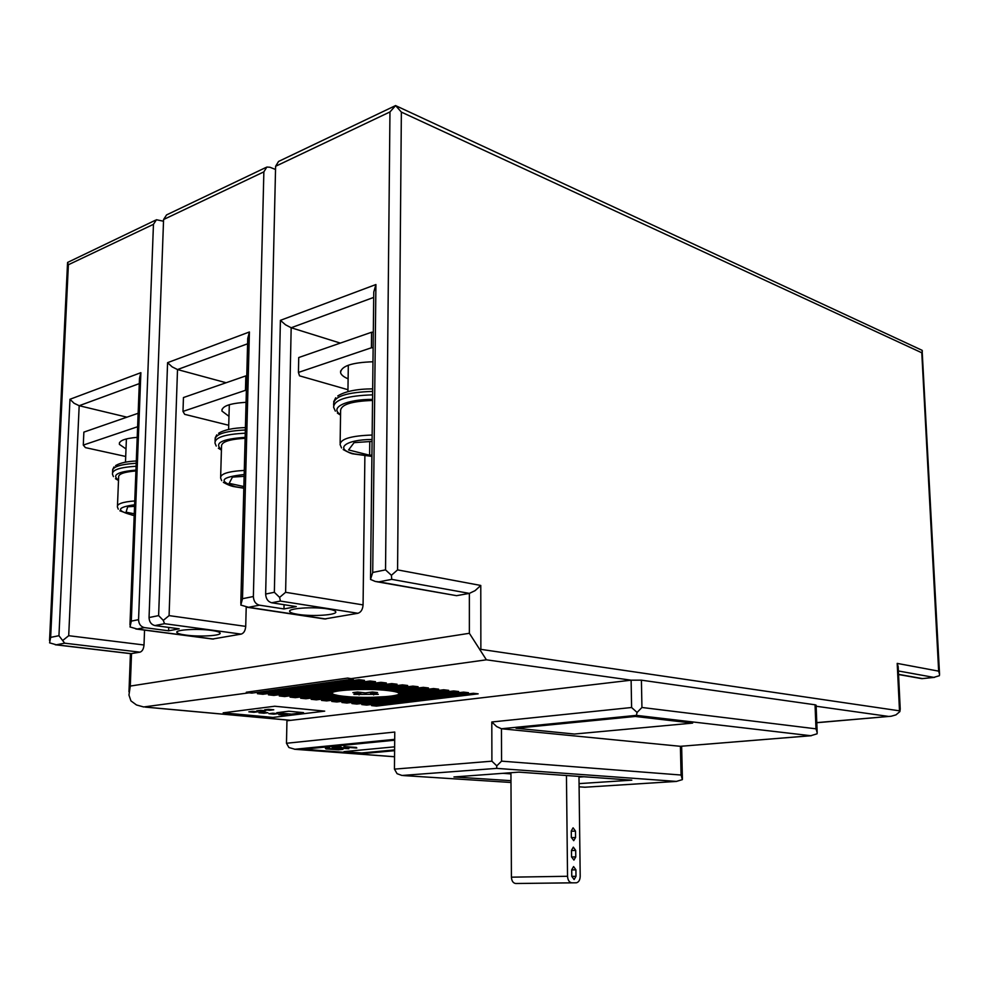 <?xml version="1.0" encoding="UTF-8"?>
<svg xmlns="http://www.w3.org/2000/svg" width="989" height="989" viewBox="0 0 989 989"><rect width="100%" height="100%" fill="white"/><g stroke="black" fill="none" stroke-linecap="round" stroke-linejoin="round"><path stroke-width="1.48" d="M338.139 695.527L334.319 694.637M331.711 691.571L331.674 694.142L330.919 691.67L330.919 693.524M358.624 687.998L358.611 689.308L368.625 689.296L402.387 684.858L407.666 685.488L376.661 689.531L383.411 689.939L412.908 686.106L418.112 686.725L389.097 690.47L389.11 689.197M376.673 688.233L376.661 689.531M389.097 690.47L393.795 691.126L423.292 687.343L428.435 687.948L397.442 691.904L399.803 692.832L433.553 688.554L438.634 689.16L400.174 694.006C399.296 694.908 396.317 695.675 391.236 696.33L372.445 697.332M397.454 690.656L397.442 691.904M400.186 692.782L400.174 694.006M362.827 697.356L355.076 697.134M348.511 696.738L342.886 696.207M249.067 692.832L251.861 693.116L353.345 679.047L347.72 678.071L246.286 692.251L249.067 692.832L143.665 706.962L136.482 704.959L130.944 700.892L128.953 695.044L130.288 686.069L131.525 653.68L56.348 644.803L64.668 643.184L58.944 635.704L50.649 637.373L49.598 642.85L56.348 644.803M362.827 697.517L331.772 701.448L336.853 701.98L372.433 697.492M348.511 696.924L321.524 700.385L326.667 700.917L355.076 697.294M338.127 695.811L311.164 699.297L316.356 699.841L342.886 696.429M331.674 694.142L300.668 698.209L305.935 698.753L334.319 695.057M358.611 689.308L397.071 684.227L391.731 683.597L290.049 697.097L295.377 697.653L330.895 692.968M443.678 689.766L341.897 702.499L346.916 703.031L448.697 690.359L443.678 689.766M272.915 717.421L324.701 711.14L274.719 706.233L223.168 712.846L272.915 717.421L324.701 711.14L274.719 706.233L223.168 712.846L272.915 717.421M473.335 693.277L371.58 705.602L376.426 706.109L478.169 693.845L473.335 693.277M463.569 692.115L361.801 704.576L366.709 705.095L468.465 692.696L463.569 692.115M453.679 690.952L351.911 703.55L356.868 704.069L458.636 691.534L453.679 690.952M380.938 682.323L279.306 695.984L284.696 696.54L386.353 682.966L380.938 682.323M370.01 681.025L268.427 694.847L273.879 695.415L375.486 681.668L370.01 681.025M358.933 679.715L257.424 693.697L262.938 694.278L364.484 680.37L358.933 679.715M55.248 644.754L130.845 653.68L139.981 652.171C142.292 651.368 143.628 648.982 144.011 644.989L68.698 635.704L63.123 640.167M350.539 678.714L486.39 659.811L469.367 633.294L130.288 686.069M144.555 630.117L144.011 644.989M246.212 607.122L245.717 626.383C245.346 630.648 243.838 633.22 241.192 634.11L212.524 639.03L135.839 628.967M364.879 455.867L363.074 604.909C362.703 609.484 360.997 612.278 357.931 613.279L324.602 618.966L246.817 607.209M391.743 579.356L391.397 575.301L385.537 569.874L372.717 572.458L370.504 579.43L375.338 581.47L378.911 581.853L391.743 579.356L469.367 593.388L456.559 595.675L376.611 581.705M50.649 637.373L68.377 264.755L67.573 262.444L155.545 220.176M898.371 670.975L933.801 677.378L939.377 675.71L939.55 674.251L938.66 671.148L897.196 663.396L898.173 666.722L900.225 709.064L899.854 711.61L895.96 714.874L891.213 716.234L816.778 722.625M899.854 711.61L899.496 710.831L480.864 649.353L480.122 650.23M469.367 633.294L469.367 593.388L475.091 590.643L480.778 585.463L397.578 569.887L391.397 575.301M939.55 674.251L922.119 350.316L395.612 105.613L401.361 112.091L921.785 352.776L938.66 671.148M395.612 105.613L389.963 111.942L385.537 569.874M275.535 169.478L269.935 167.252L266.832 167.054L263.865 171.863L253.369 596.515C253.641 601.238 255.657 604.131 259.427 605.169L283.979 608.94L296.28 606.603L271.703 602.771C267.932 601.72 265.917 598.802 265.645 594.043L275.61 166.276L278.564 161.442L395.637 105.551M271.703 602.771L280.419 601.077L279.603 597.393L274.349 592.287L265.645 594.043M370.529 578.355L373.768 292.064L375.919 284.535L280.406 320.349L274.349 592.287M340.315 343.096L291.174 327.755L285.524 324.8L280.406 320.349M363.074 604.909L285.611 592.3L279.603 597.393M298.134 614.392C293.214 613.625 290.432 612.698 289.765 611.61C287.144 608.334 313.204 606.467 327.68 608.94C332.452 609.719 335.123 610.633 335.704 611.697C337.978 614.973 312.611 616.765 298.134 614.392M253.369 596.515L242.503 598.704L240.809 605.058L248.536 607.295L259.427 605.169M240.809 603.377L247.732 338.498L249.413 331.97L167.586 362.666L172.135 366.87L177.513 369.552L247.584 343.789M284.066 604.699L283.979 608.94M163.519 221.227L156.447 219.743L153.456 224.33L138.559 619.658C138.769 624.034 140.735 626.692 144.431 627.607L168.612 630.821L179.17 628.819L154.939 625.567C151.23 624.628 149.265 621.957 149.055 617.544L163.581 219.521L166.572 214.91L265.93 167.475M226.11 382.743L177.513 369.552L169.082 615.615L163.296 620.375L158.623 615.615L149.055 617.544M154.939 625.567L164.533 623.688L163.296 620.375M211.374 630.401C216.48 631.118 219.36 631.971 220.028 632.948C222.253 635.68 199.852 637.077 185.92 635.099C180.678 634.394 177.686 633.529 176.944 632.527C174.447 629.795 197.417 628.349 211.374 630.401M922.391 350.984L921.785 352.776M933.801 677.378L921.884 678.664L898.544 674.523M168.736 627.409L168.612 630.821M138.559 619.658L131.302 621.117L130.004 626.952L137.162 629.029L144.431 627.607M129.967 624.887L139.498 378.243L140.871 372.68L69.972 399.272L74.064 403.252L79.182 405.713L139.301 383.608M126.938 417.173L79.182 405.713L68.698 635.704M251.898 691.459L251.861 693.116M346.941 701.869L346.916 703.031M295.402 696.392L295.377 697.653M332.341 691.904L331.711 691.991M305.96 697.517L305.935 698.753M316.381 698.63L316.356 699.841M326.691 699.718L326.667 700.917M336.866 700.805L336.853 701.98M376.438 705.009L376.426 706.109M366.721 703.983L366.709 705.095M356.881 702.932L356.868 704.069M284.721 695.255L284.696 696.54M273.916 694.105L273.879 695.415M262.975 692.93L262.938 694.278M579.059 783.622L631.81 780.16L518.953 772.149M453.939 776.958L518.965 772.125L453.939 776.958L510.979 780.68M637.089 712.439L631.6 707.506L491.805 721.995L491.904 761.184L394.45 769.121L397.084 773.695L402.004 775.475L496.663 768.379L676.414 781.409L682.385 779.616L681.075 775.03L501.559 761.147L501.448 728.757L636.36 715.368L637.089 712.439L641.935 707.481L641.404 680.172L815.047 704.786L816.098 705.145L817.174 732.589L815.987 728.831L641.935 707.481M584.994 787.232L579.109 786.824L584.981 787.219M811.314 735.705L680.407 746.312L501.448 728.757L496.676 726.581L491.805 721.995M496.663 768.379L496.787 765.857L501.559 761.147M491.904 761.184L496.787 765.857M636.36 715.368L810.77 735.717L817.062 733.813L817.174 732.589M516.023 728.238L574.411 734.036L692.634 723.095L635.297 716.456L516.023 728.238L635.297 716.456L692.634 723.095L574.411 734.036L516.023 728.238M394.45 769.121L394.759 732.045L286.476 743.271L286.946 720.783L631.106 680.185L641.404 680.172M286.476 743.271L288.899 747.511L294.907 749.254L394.698 739.352M362.246 753.667L394.599 750.676L362.246 753.667L303.45 749.229L362.246 753.667M394.685 740.217L303.45 749.229L394.685 740.217M246.372 390.321L245.47 390.309L245.841 375.894L246.756 375.894M245.47 390.309L182.99 411.412L184.696 414.342L228.731 425.282M228.978 416.332L221.956 411.078C221.66 406.232 229.695 403.314 246.063 402.325M182.99 411.412L183.447 397.553L245.841 375.894M220.658 476.525L221.524 446.422C221.177 441.984 229.04 439.264 245.124 438.288M243.863 486.539L229.164 483.349L232.464 477.106L244.122 476.339M137.632 426.815L138.151 413.365M137.372 426.815L83.286 445.087L85.425 447.621L125.702 456.461M125.999 448.919L119.385 444.358C118.791 440.735 124.738 438.399 137.224 437.348M83.286 445.087L83.867 432.119L137.891 413.365M373.15 347.782L371.407 347.769L371.58 332.242L373.323 332.255M371.407 347.769L298.431 372.42L299.506 375.832L347.955 389.715M348.116 378.824C343.727 376.982 341.217 374.955 340.587 372.729C340.958 366.14 351.75 362.481 372.989 361.764M298.431 372.42L298.727 357.536L371.58 332.242M575.549 837.522L573.719 840.675L571.345 837.399L571.271 830.945L573.088 827.818L575.474 831.094L575.549 837.522L571.358 837.671M578.973 776.402L580.197 876.328C580.036 880 578.788 882.151 576.426 882.794L515.714 883.511C513.13 883.128 511.696 881.014 511.412 877.169L510.942 772.743M566.45 775.512L567.538 876.279C567.834 880.247 569.281 882.423 571.852 882.818L576.08 882.818M571.481 850.33L573.336 847.153L575.697 850.416L575.771 856.882L573.917 860.071L571.555 856.808L571.481 850.33M571.704 869.788L573.583 866.574L575.919 869.826L575.994 876.316L574.115 879.542L571.778 876.303L571.704 869.788M394.636 746.831L343.987 751.628L361.739 752.975L394.611 749.922L361.739 752.975L343.987 751.628L394.636 746.831M356.831 747.956L356.114 747.993L356.831 747.956M356.324 747.437L343.9 746.547L356.324 747.437M344.456 747.078L356.114 747.993L344.456 747.078M340.5 746.819L341.564 747.363L332.131 747.647L340.5 746.819M332.576 748.141L333.33 748.166L332.576 748.141M333.33 748.166L336.816 747.882L333.33 748.166M336.816 747.882L348.833 748.735L336.816 747.882M348.301 748.216L339.857 747.548L348.301 748.216M339.956 747.523L341.564 747.363L339.956 747.523M325.962 748.908L338.498 749.823L325.962 748.908M338.498 749.823L342.936 749.378L338.498 749.823M342.54 748.896L341.786 748.871L342.54 748.896M341.786 748.871L337.397 749.242L341.786 748.871M337.397 749.242L335.184 749.056L337.397 749.242M334.752 748.562L333.998 748.549L334.752 748.562M333.998 748.549L331.191 748.76L333.998 748.549M331.191 748.76L329.152 748.586L331.191 748.76M329.25 748.562L330.079 748.463L329.25 748.562M329.621 747.981L328.867 747.956L329.621 747.981M328.867 747.956L325.381 748.29L328.867 747.956M340.129 443.047L340.612 410.67C340.908 404.612 351.565 401.2 372.556 400.446M371.926 455.076L369.602 455.224L348.573 449.933L354.099 442.639L372.087 441.403M369.762 441.564L369.602 455.224M117.481 505.602L118.631 477.427C118 474.139 123.773 471.976 135.926 470.937M134.269 513.761L126.06 512.191L127.68 506.788L134.553 506.356M269.75 710.3L273.755 709.793L268.699 709.298L264.681 709.805L269.75 710.3L273.755 709.793L268.699 709.298L264.681 709.805L269.75 710.3M261.788 711.301L265.757 710.794L256.732 710.819L265.757 710.794L260.7 710.312L256.732 710.819L261.788 711.301M253.901 712.29L257.832 711.796L252.776 711.314L248.857 711.82L257.832 711.796L252.776 711.314L248.857 711.82L253.901 712.29M263.927 713.23L267.858 712.735L262.864 712.265L258.933 712.76L263.927 713.23L267.858 712.735L262.864 712.265L258.933 712.76L263.927 713.23M273.829 714.157L277.773 713.675L272.828 713.205L268.897 713.699L277.773 713.675L272.828 713.205L268.897 713.699L273.829 714.157M283.633 715.072L287.576 714.602L282.681 714.132L278.75 714.614L287.576 714.602L282.681 714.132L278.75 714.614L283.633 715.072M291.532 714.12L303.536 712.649L288.776 711.227L276.784 712.723L291.532 714.12L303.536 712.649L288.776 711.227L276.784 712.723L291.532 714.12M360.775 692.387L360.762 693.499L353.877 694.389L378.305 694.34L370.578 693.474L377.551 692.584L372.358 692.003L365.374 692.906L357.524 692.028L352.912 692.634L360.762 693.499M388.145 690.594C367.611 688.023 328.694 690.124 332.316 693.524C333.145 694.624 336.965 695.551 343.776 696.305C364.335 698.729 401.806 696.751 398.901 693.326C398.233 692.275 394.648 691.36 388.145 690.594M359.081 693.709L359.069 694.958M365.955 694.068L365.967 692.819M373.694 693.821L373.681 694.933M370.591 692.226L370.578 693.474M290.778 720.326L146.211 707.147M486.39 659.811L631.118 680.185L631.6 707.506M816.135 706.233L888.283 716.382M64.668 643.184L139.981 652.171M480.864 649.353L480.778 585.463M397.578 569.887L401.361 112.091M275.61 166.276L389.963 111.942M372.717 572.458L375.919 284.535M456.559 595.675L378.911 581.853M285.611 592.3L291.174 327.755L373.718 297.405M280.419 601.077L357.931 613.279M325.888 618.99L248.536 607.295M242.503 598.704L249.413 331.97M167.586 362.666L158.623 615.615M163.581 219.521L263.865 171.863M245.717 626.383L169.082 615.615M164.533 623.688L241.192 634.11M213.513 639.055L137.162 629.029M897.196 663.396L899.496 710.831M922.28 678.565L898.544 674.35M131.302 621.117L140.871 372.68M69.972 399.272L58.944 635.704M68.377 264.755L153.456 224.33M631.81 780.16L518.965 772.125M583.856 776.761L578.985 777.094M510.942 773.88L503.067 773.336M676.414 781.409L585.08 787.207M403.339 775.561L510.979 782.472L403.537 775.561M810.77 735.717L680.407 746.312L681.075 775.03M815.047 704.786L815.987 728.831M394.549 756.733L294.907 749.254M245.26 433.207C224.763 434.22 214.687 437.521 215.009 443.121L216.232 446.064M215.07 441.143L215.108 439.969C214.786 434.332 224.862 431.006 245.334 429.992M245.148 437.348C221.684 439.029 213.785 443.121 221.437 449.624M244.283 470.418C228.15 471.345 220.263 473.892 220.621 478.033L221.684 480.654M244.172 474.51C220.683 477.155 217.803 481.247 235.53 486.761L243.826 488.109M567.538 876.279L511.412 877.169M515.714 883.511L571.852 882.818M571.271 831.255L575.474 831.094M571.494 850.54L575.697 850.416M575.771 856.882L571.568 856.993M571.704 869.912L575.919 869.826M575.994 876.316L571.778 876.378M372.618 394.858C346.991 395.687 333.998 399.816 333.614 407.221L335.345 411.115M333.639 405.181L333.664 403.846C334.047 396.391 347.04 392.237 372.655 391.397M372.569 399.383C346.199 399.235 328.966 407.789 340.55 414.515M372.161 435.036C351.083 435.753 340.401 438.943 340.105 444.593L341.551 447.943M372.111 439.499C344.877 439.45 333.775 449.278 354.359 453.926L371.913 456.275M136.099 466.264C119.718 467.303 111.844 469.973 112.499 474.275L113.426 476.611M112.573 472.445L112.622 471.32C111.967 466.993 119.83 464.311 136.222 463.26M135.95 470.096C117.382 471.728 111.572 475.066 118.519 480.122M134.764 500.941C122.574 501.905 116.789 503.933 117.419 506.998L118.272 509.174M134.615 504.749C116.479 507.357 115.874 510.831 132.798 515.145L134.207 515.405M145.247 707.098L290.568 720.351M128.978 691.818L130.437 653.642M49.537 640.563L67.536 263.062M816.778 722.724L889.667 716.37M934.63 677.354L922.057 678.652M289.765 611.61L289.777 610.955M176.944 632.527L176.969 631.897M676.661 781.409L585.055 787.219M681.644 746.238L682.41 778.838M394.549 756.758L294.499 749.254M222.006 409.335L221.956 411.078M228.607 429.473L229.312 404.699M218.569 433.281C224.268 429.819 233.206 427.928 245.396 427.594M216.776 434.839L215.145 438.016M218.371 448.227L221.425 450.106M223.378 482.36C227.989 484.956 231.822 486.415 234.875 486.761M235.011 486.798L243.813 488.207M119.446 442.738L119.385 444.358M340.612 370.937L340.587 372.729M347.93 391.644L348.313 365.213M337.756 395.959C345.248 391.298 356.893 388.937 372.68 388.862M335.691 397.788L333.689 401.806M337.41 413.13L340.55 415.133M343.195 449.562C348.351 452.418 351.787 453.877 353.518 453.926M353.654 453.951L371.913 456.399M125.479 462.197L126.407 438.918M115.602 465.584C120.176 462.914 127.087 461.381 136.309 460.998M114.044 466.919L112.672 469.54M115.478 478.725L118.495 480.506M119.879 510.806L132.291 515.158M132.415 515.182L134.195 515.504M332.316 692.943L332.341 691.484M398.901 693.326L398.913 692.387"/></g></svg>
